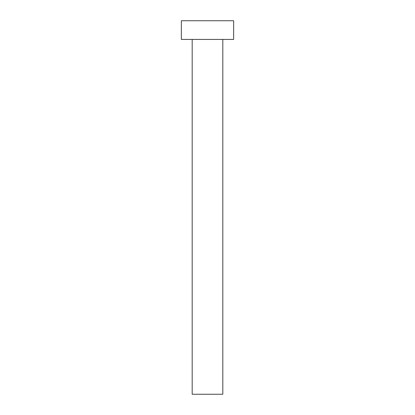 <?xml version="1.0" encoding="UTF-8"?>
<svg xmlns="http://www.w3.org/2000/svg" width="415" height="415" viewBox="0 0 415 415"><rect width="100%" height="100%" fill="white"/><g stroke="black" fill="none" stroke-linecap="round" stroke-linejoin="round"><path stroke-width="0.31" stroke-dasharray="2.08 1.56" d="M222.814 39.425L181.355 39.425L222.814 39.425M181.355 20.75L233.645 20.75L181.355 20.75M222.814 394.25L192.187 394.25L222.814 394.25"/><path stroke-width="0.62" d="M192.187 39.425L192.187 394.25L222.814 394.25L222.814 39.425L222.814 394.25L192.187 394.25L192.187 39.425M181.355 20.75L181.355 39.425L233.645 39.425L233.645 20.75L181.355 20.75L181.355 39.425L233.645 39.425L233.645 20.75L181.355 20.75"/></g></svg>
